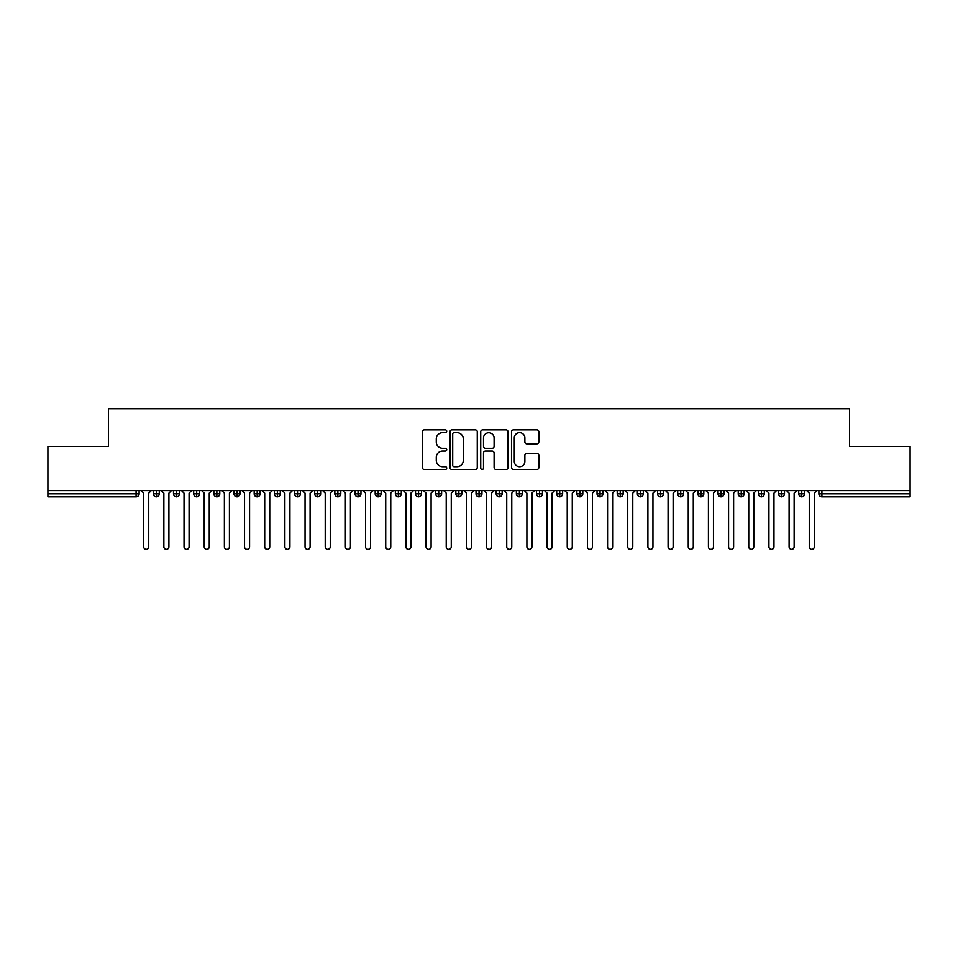 <?xml version="1.0" encoding="UTF-8"?>
<svg xmlns="http://www.w3.org/2000/svg" width="958" height="958" viewBox="0 0 958 958"><rect width="100%" height="100%" fill="white"/><g stroke="black" fill="none" stroke-linecap="round" stroke-linejoin="round"><path stroke-width="1.44" d="M446.727 431.244A1.389 1.389 0 0 0 445.35 429.855L424.31 429.855A1.976 1.976 0 0 0 422.334 431.842L422.334 467.468A1.976 1.976 0 0 0 424.31 469.456L445.35 469.456A1.389 1.389 0 0 0 446.727 468.067A1.389 1.389 0 0 0 445.35 466.678L442.62 466.678A6.335 6.335 0 0 1 436.285 460.343L436.285 457.373A6.335 6.335 0 0 1 442.62 451.038L445.35 451.038A1.389 1.389 0 0 0 446.727 449.649A1.389 1.389 0 0 0 445.35 448.272L442.62 448.272A6.335 6.335 0 0 1 436.285 441.937L436.285 438.968A6.335 6.335 0 0 1 442.62 432.633L445.35 432.633A1.389 1.389 0 0 0 446.727 431.244M536.851 443.817A1.976 1.976 0 0 0 538.839 441.83L538.839 431.842A1.976 1.976 0 0 0 536.851 429.855L513.5 429.855A1.976 1.976 0 0 0 511.512 431.842L511.512 467.468A1.976 1.976 0 0 0 513.5 469.456L536.851 469.456A1.976 1.976 0 0 0 538.839 467.468L538.839 455.397A1.976 1.976 0 0 0 536.851 453.421L526.864 453.421A1.976 1.976 0 0 0 524.876 455.397L524.876 461.385A5.293 5.293 0 0 1 519.583 466.678A5.293 5.293 0 0 1 514.29 461.385L514.29 437.926A5.293 5.293 0 0 1 519.583 432.633A5.293 5.293 0 0 1 524.876 437.926L524.876 441.83A1.976 1.976 0 0 0 526.864 443.817L536.851 443.817M47.9 490.592L910.1 490.592L910.1 446.428L849.59 446.428L849.59 408.719L108.41 408.719L108.41 446.428L47.9 446.428L47.9 493.825L136.084 493.825L136.084 490.592M477.264 431.842A1.976 1.976 0 0 0 475.288 429.855L451.925 429.855A1.976 1.976 0 0 0 449.949 431.842L449.949 467.468A1.976 1.976 0 0 0 451.925 469.456L475.288 469.456A1.976 1.976 0 0 0 477.264 467.468L477.264 431.842M482.712 429.855L506.075 429.855A1.976 1.976 0 0 1 508.051 431.842L508.051 467.468A1.976 1.976 0 0 1 506.075 469.456L496.076 469.456A1.976 1.976 0 0 1 494.1 467.468L494.1 453.026A1.976 1.976 0 0 0 492.113 451.038L485.478 451.038A1.976 1.976 0 0 0 483.503 453.026L483.503 468.067A1.389 1.389 0 0 1 482.114 469.456A1.389 1.389 0 0 1 480.736 468.067L480.736 431.842A1.976 1.976 0 0 1 482.712 429.855M139.114 493.825L136.084 493.825L136.084 496.855A3.03 3.03 0 0 0 139.114 493.825L139.114 490.592L139.114 493.825A3.03 3.03 0 0 1 136.084 496.855L47.9 496.855L47.9 493.825M910.1 490.592L910.1 496.855L821.916 496.855A3.03 3.03 0 0 1 818.886 493.825L818.886 490.592M156.358 490.592L156.358 496.855A3.03 3.03 0 0 1 153.328 493.825L153.328 490.592L153.328 493.825A3.03 3.03 0 0 0 156.358 496.855A3.03 3.03 0 0 0 159.279 493.825L159.279 490.592M176.523 490.592L176.523 496.855A3.03 3.03 0 0 1 173.494 493.825L173.494 490.592L173.494 493.825A3.03 3.03 0 0 0 176.523 496.855A3.03 3.03 0 0 0 179.445 493.825L179.445 490.592M196.689 490.592L196.689 496.855A3.03 3.03 0 0 1 193.672 493.825L193.672 490.592L193.672 493.825A3.03 3.03 0 0 0 196.689 496.855A3.03 3.03 0 0 0 199.611 493.825L199.611 490.592M216.855 490.592L216.855 496.855A3.03 3.03 0 0 1 213.838 493.825L213.838 490.592L213.838 493.825A3.03 3.03 0 0 0 216.855 496.855A3.03 3.03 0 0 0 219.789 493.825L219.789 490.592M237.033 490.592L237.033 496.855A3.03 3.03 0 0 1 234.003 493.825L234.003 490.592L234.003 493.825A3.03 3.03 0 0 0 237.033 496.855A3.03 3.03 0 0 0 239.955 493.825L239.955 490.592M257.199 490.592L257.199 496.855A3.03 3.03 0 0 1 254.169 493.825L254.169 490.592L254.169 493.825A3.03 3.03 0 0 0 257.199 496.855A3.03 3.03 0 0 0 260.121 493.825L260.121 490.592M277.365 490.592L277.365 496.855A3.03 3.03 0 0 1 274.335 493.825L274.335 490.592L274.335 493.825A3.03 3.03 0 0 0 277.365 496.855A3.03 3.03 0 0 0 280.287 493.825L280.287 490.592M297.531 490.592L297.531 496.855A3.03 3.03 0 0 1 294.513 493.825L294.513 490.592L294.513 493.825A3.03 3.03 0 0 0 297.531 496.855A3.03 3.03 0 0 0 300.465 493.825L300.465 490.592M317.709 490.592L317.709 496.855A3.03 3.03 0 0 1 314.679 493.825A3.03 3.03 0 0 0 317.709 496.855A3.03 3.03 0 0 1 314.679 493.825L314.679 490.592M320.631 490.592L320.631 493.825A3.03 3.03 0 0 1 317.709 496.855A3.03 3.03 0 0 0 320.631 493.825L314.679 493.825M337.875 490.592L337.875 496.855A3.03 3.03 0 0 1 334.845 493.825L334.845 490.592L334.845 493.825A3.03 3.03 0 0 0 337.875 496.855A3.03 3.03 0 0 0 340.797 493.825L340.797 490.592M358.041 490.592L358.041 496.855A3.03 3.03 0 0 1 355.011 493.825L355.011 490.592L355.011 493.825A3.03 3.03 0 0 0 358.041 496.855A3.03 3.03 0 0 0 360.962 493.825L360.962 490.592M378.206 490.592L378.206 496.855A3.03 3.03 0 0 1 375.189 493.825L375.189 490.592L375.189 493.825A3.03 3.03 0 0 0 378.206 496.855A3.03 3.03 0 0 0 381.128 493.825L381.128 490.592M398.372 490.592L398.372 496.855A3.03 3.03 0 0 1 395.355 493.825A3.03 3.03 0 0 0 398.372 496.855A3.03 3.03 0 0 1 395.355 493.825L395.355 490.592M401.306 490.592L401.306 493.825A3.03 3.03 0 0 1 398.372 496.855A3.03 3.03 0 0 0 401.306 493.825L395.355 493.825M418.55 496.855A3.03 3.03 0 0 1 415.521 493.825L415.521 490.592L415.521 493.825A3.03 3.03 0 0 0 418.55 496.855A3.03 3.03 0 0 0 421.472 493.825L421.472 490.592L421.472 493.825A3.03 3.03 0 0 1 418.55 496.855L418.55 493.825L421.472 493.825M438.716 490.592L438.716 496.855A3.03 3.03 0 0 1 435.686 493.825L435.686 490.592L435.686 493.825A3.03 3.03 0 0 0 438.716 496.855A3.03 3.03 0 0 0 441.638 493.825L441.638 490.592M458.882 490.592L458.882 496.855A3.03 3.03 0 0 1 455.852 493.825L455.852 490.592L455.852 493.825A3.03 3.03 0 0 0 458.882 496.855A3.03 3.03 0 0 0 461.804 493.825L461.804 490.592M479.048 490.592L479.048 493.825L476.03 493.825L476.03 490.592L476.03 493.825A3.03 3.03 0 0 0 479.048 496.855A3.03 3.03 0 0 0 481.97 493.825L481.97 490.592L481.97 493.825A3.03 3.03 0 0 1 479.048 496.855A3.03 3.03 0 0 1 476.03 493.825A3.03 3.03 0 0 0 479.048 496.855L479.048 493.825L481.97 493.825M499.214 490.592L499.214 496.855A3.03 3.03 0 0 1 496.196 493.825L496.196 490.592L496.196 493.825A3.03 3.03 0 0 0 499.214 496.855A3.03 3.03 0 0 0 502.148 493.825L502.148 490.592M519.392 490.592L519.392 496.855A3.03 3.03 0 0 1 516.362 493.825L516.362 490.592L516.362 493.825A3.03 3.03 0 0 0 519.392 496.855A3.03 3.03 0 0 0 522.314 493.825L522.314 490.592M539.558 490.592L539.558 496.855A3.03 3.03 0 0 1 536.528 493.825L536.528 490.592L536.528 493.825A3.03 3.03 0 0 0 539.558 496.855A3.03 3.03 0 0 0 542.479 493.825L542.479 490.592M559.723 490.592L559.723 496.855A3.03 3.03 0 0 1 556.694 493.825L556.694 490.592M562.645 490.592L562.645 493.825A3.03 3.03 0 0 1 559.723 496.855A3.03 3.03 0 0 0 562.645 493.825L556.694 493.825A3.03 3.03 0 0 0 559.723 496.855M579.889 490.592L579.889 496.855A3.03 3.03 0 0 1 576.872 493.825L576.872 490.592L576.872 493.825A3.03 3.03 0 0 0 579.889 496.855A3.03 3.03 0 0 0 582.811 493.825L582.811 490.592M600.055 490.592L600.055 496.855A3.03 3.03 0 0 1 597.038 493.825L597.038 490.592M602.989 490.592L602.989 493.825A3.03 3.03 0 0 1 600.055 496.855A3.03 3.03 0 0 0 602.989 493.825L597.038 493.825A3.03 3.03 0 0 0 600.055 496.855M620.233 490.592L620.233 496.855A3.03 3.03 0 0 1 617.203 493.825L617.203 490.592M623.155 490.592L623.155 493.825A3.03 3.03 0 0 1 620.233 496.855A3.03 3.03 0 0 0 623.155 493.825L617.203 493.825A3.03 3.03 0 0 0 620.233 496.855M640.399 490.592L640.399 496.855A3.03 3.03 0 0 1 637.369 493.825A3.03 3.03 0 0 0 640.399 496.855A3.03 3.03 0 0 1 637.369 493.825L637.369 490.592M643.321 490.592L643.321 493.825L643.321 490.592M660.565 490.592L660.565 496.855A3.03 3.03 0 0 1 657.535 493.825L657.535 490.592M663.487 490.592L663.487 493.825A3.03 3.03 0 0 1 660.565 496.855A3.03 3.03 0 0 0 663.487 493.825L657.535 493.825A3.03 3.03 0 0 0 660.565 496.855M680.731 490.592L680.731 496.855A3.03 3.03 0 0 1 677.713 493.825L677.713 490.592M683.665 490.592L683.665 493.825A3.03 3.03 0 0 1 680.731 496.855A3.03 3.03 0 0 0 683.665 493.825L677.713 493.825A3.03 3.03 0 0 0 680.731 496.855M700.909 490.592L700.909 496.855A3.03 3.03 0 0 1 697.879 493.825L697.879 490.592M703.831 490.592L703.831 493.825A3.03 3.03 0 0 1 700.909 496.855A3.03 3.03 0 0 0 703.831 493.825L697.879 493.825A3.03 3.03 0 0 0 700.909 496.855M721.075 490.592L721.075 496.855A3.03 3.03 0 0 1 718.045 493.825L718.045 490.592M723.997 490.592L723.997 493.825A3.03 3.03 0 0 1 721.075 496.855A3.03 3.03 0 0 0 723.997 493.825L718.045 493.825A3.03 3.03 0 0 0 721.075 496.855M741.241 490.592L741.241 496.855A3.03 3.03 0 0 1 738.211 493.825L738.211 490.592M744.162 490.592L744.162 493.825L744.162 490.592M761.406 490.592L761.406 496.855A3.03 3.03 0 0 1 758.389 493.825L758.389 490.592M764.328 490.592L764.328 493.825A3.03 3.03 0 0 1 761.406 496.855A3.03 3.03 0 0 0 764.328 493.825L758.389 493.825A3.03 3.03 0 0 0 761.406 496.855M781.572 490.592L781.572 496.855A3.03 3.03 0 0 1 778.555 493.825L778.555 490.592L778.555 493.825A3.03 3.03 0 0 0 781.572 496.855A3.03 3.03 0 0 0 784.506 493.825L784.506 490.592M801.75 490.592L801.75 496.855A3.03 3.03 0 0 1 798.721 493.825L798.721 490.592M804.672 490.592L804.672 493.825L804.672 490.592M418.55 490.592L418.55 493.825L415.521 493.825M640.399 496.855A3.03 3.03 0 0 0 643.321 493.825A3.03 3.03 0 0 1 640.399 496.855M741.241 496.855A3.03 3.03 0 0 0 744.162 493.825A3.03 3.03 0 0 1 741.241 496.855A3.03 3.03 0 0 1 738.211 493.825L744.162 493.825M821.916 496.855A3.03 3.03 0 0 1 818.886 493.825A3.03 3.03 0 0 0 821.916 496.855L821.916 493.825L910.1 493.825M801.75 496.855A3.03 3.03 0 0 0 804.672 493.825A3.03 3.03 0 0 1 801.75 496.855A3.03 3.03 0 0 1 798.721 493.825L804.672 493.825M454.104 432.633A1.389 1.389 0 0 0 452.715 434.01L452.715 465.289A1.389 1.389 0 0 0 454.104 466.678L456.978 466.678A6.335 6.335 0 0 0 463.313 460.343L463.313 438.968A6.335 6.335 0 0 0 456.978 432.633L454.104 432.633M494.1 438.022A5.293 5.293 0 0 0 488.796 432.729A5.293 5.293 0 0 0 483.503 438.022L483.503 446.284A1.976 1.976 0 0 0 485.478 448.272L492.113 448.272A1.976 1.976 0 0 0 494.1 446.284L494.1 438.022M141.173 490.592L143.7 493.119L143.7 546.767A2.527 2.527 0 0 0 146.227 549.281A2.527 2.527 0 0 0 148.741 546.767L148.741 493.119L151.268 490.592M161.351 490.592L163.866 493.119L163.866 546.767A2.527 2.527 0 0 0 166.393 549.281A2.527 2.527 0 0 0 168.907 546.767L168.907 493.119L171.434 490.592M181.517 490.592L184.032 493.119L184.032 546.767A2.527 2.527 0 0 0 186.559 549.281A2.527 2.527 0 0 0 189.073 546.767L189.073 493.119L191.6 490.592M201.683 490.592L204.21 493.119L204.21 546.767A2.527 2.527 0 0 0 206.724 549.281A2.527 2.527 0 0 0 209.251 546.767L209.251 493.119L211.766 490.592M221.849 490.592L224.376 493.119L224.376 546.767A2.527 2.527 0 0 0 226.89 549.281A2.527 2.527 0 0 0 229.417 546.767L229.417 493.119L231.932 490.592M242.027 490.592L244.541 493.119L244.541 546.767A2.527 2.527 0 0 0 247.068 549.281A2.527 2.527 0 0 0 249.583 546.767L249.583 493.119L252.11 490.592M262.193 490.592L264.707 493.119L264.707 546.767A2.527 2.527 0 0 0 267.234 549.281A2.527 2.527 0 0 0 269.749 546.767L269.749 493.119L272.276 490.592M282.359 490.592L284.873 493.119L284.873 546.767A2.527 2.527 0 0 0 287.4 549.281A2.527 2.527 0 0 0 289.927 546.767L289.927 493.119L292.441 490.592M302.524 490.592L305.051 493.119L305.051 546.767A2.527 2.527 0 0 0 307.566 549.281A2.527 2.527 0 0 0 310.093 546.767L310.093 493.119L312.607 490.592M322.69 490.592L325.217 493.119L325.217 546.767A2.527 2.527 0 0 0 327.732 549.281A2.527 2.527 0 0 0 330.259 546.767L330.259 493.119L332.773 490.592M342.868 490.592L345.383 493.119L345.383 546.767A2.527 2.527 0 0 0 347.91 549.281A2.527 2.527 0 0 0 350.424 546.767L350.424 493.119L352.951 490.592M363.034 490.592L365.549 493.119L365.549 546.767A2.527 2.527 0 0 0 368.076 549.281A2.527 2.527 0 0 0 370.59 546.767L370.59 493.119L373.117 490.592M383.2 490.592L385.727 493.119L385.727 546.767A2.527 2.527 0 0 0 388.241 549.281A2.527 2.527 0 0 0 390.768 546.767L390.768 493.119L393.283 490.592M403.366 490.592L405.893 493.119L405.893 546.767A2.527 2.527 0 0 0 408.407 549.281A2.527 2.527 0 0 0 410.934 546.767L410.934 493.119L413.449 490.592M423.532 490.592L426.059 493.119L426.059 546.767A2.527 2.527 0 0 0 428.573 549.281A2.527 2.527 0 0 0 431.1 546.767L431.1 493.119L433.627 490.592M443.71 490.592L446.224 493.119L446.224 546.767A2.527 2.527 0 0 0 448.751 549.281A2.527 2.527 0 0 0 451.266 546.767L451.266 493.119L453.793 490.592M463.876 490.592L466.39 493.119L466.39 546.767A2.527 2.527 0 0 0 468.917 549.281A2.527 2.527 0 0 0 471.432 546.767L471.432 493.119L473.959 490.592M484.041 490.592L486.568 493.119L486.568 546.767A2.527 2.527 0 0 0 489.083 549.281A2.527 2.527 0 0 0 491.61 546.767L491.61 493.119L494.124 490.592M504.207 490.592L506.734 493.119L506.734 546.767A2.527 2.527 0 0 0 509.249 549.281A2.527 2.527 0 0 0 511.776 546.767L511.776 493.119L514.29 490.592M524.373 490.592L526.9 493.119L526.9 546.767A2.527 2.527 0 0 0 529.427 549.281A2.527 2.527 0 0 0 531.941 546.767L531.941 493.119L534.468 490.592M544.551 490.592L547.066 493.119L547.066 546.767A2.527 2.527 0 0 0 549.593 549.281A2.527 2.527 0 0 0 552.107 546.767L552.107 493.119L554.634 490.592M564.717 490.592L567.232 493.119L567.232 546.767A2.527 2.527 0 0 0 569.759 549.281A2.527 2.527 0 0 0 572.273 546.767L572.273 493.119L574.8 490.592M584.883 490.592L587.41 493.119L587.41 546.767A2.527 2.527 0 0 0 589.924 549.281A2.527 2.527 0 0 0 592.451 546.767L592.451 493.119L594.966 490.592M605.049 490.592L607.576 493.119L607.576 546.767A2.527 2.527 0 0 0 610.09 549.281A2.527 2.527 0 0 0 612.617 546.767L612.617 493.119L615.132 490.592M625.227 490.592L627.741 493.119L627.741 546.767A2.527 2.527 0 0 0 630.268 549.281A2.527 2.527 0 0 0 632.783 546.767L632.783 493.119L635.31 490.592M645.393 490.592L647.907 493.119L647.907 546.767A2.527 2.527 0 0 0 650.434 549.281A2.527 2.527 0 0 0 652.949 546.767L652.949 493.119L655.476 490.592M665.559 490.592L668.073 493.119L668.073 546.767A2.527 2.527 0 0 0 670.6 549.281A2.527 2.527 0 0 0 673.127 546.767L673.127 493.119L675.641 490.592M685.724 490.592L688.251 493.119L688.251 546.767A2.527 2.527 0 0 0 690.766 549.281A2.527 2.527 0 0 0 693.293 546.767L693.293 493.119L695.807 490.592M705.89 490.592L708.417 493.119L708.417 546.767A2.527 2.527 0 0 0 710.932 549.281A2.527 2.527 0 0 0 713.459 546.767L713.459 493.119L715.973 490.592M726.068 490.592L728.583 493.119L728.583 546.767A2.527 2.527 0 0 0 731.11 549.281A2.527 2.527 0 0 0 733.624 546.767L733.624 493.119L736.151 490.592M746.234 490.592L748.749 493.119L748.749 546.767A2.527 2.527 0 0 0 751.276 549.281A2.527 2.527 0 0 0 753.79 546.767L753.79 493.119L756.317 490.592M766.4 490.592L768.927 493.119L768.927 546.767A2.527 2.527 0 0 0 771.441 549.281A2.527 2.527 0 0 0 773.968 546.767L773.968 493.119L776.483 490.592M786.566 490.592L789.093 493.119L789.093 546.767A2.527 2.527 0 0 0 791.607 549.281A2.527 2.527 0 0 0 794.134 546.767L794.134 493.119L796.649 490.592M806.732 490.592L809.259 493.119L809.259 546.767A2.527 2.527 0 0 0 811.773 549.281A2.527 2.527 0 0 0 814.3 546.767L814.3 493.119L816.827 490.592M821.916 490.592L821.916 493.825L818.886 493.825M153.328 493.825A3.03 3.03 0 0 0 156.358 496.855A3.03 3.03 0 0 0 159.279 493.825L153.328 493.825M173.494 493.825A3.03 3.03 0 0 0 176.523 496.855A3.03 3.03 0 0 0 179.445 493.825L173.494 493.825M193.672 493.825A3.03 3.03 0 0 0 196.689 496.855A3.03 3.03 0 0 0 199.611 493.825L193.672 493.825M213.838 493.825A3.03 3.03 0 0 0 216.855 496.855A3.03 3.03 0 0 0 219.789 493.825L213.838 493.825M234.003 493.825A3.03 3.03 0 0 0 237.033 496.855A3.03 3.03 0 0 0 239.955 493.825L234.003 493.825M254.169 493.825A3.03 3.03 0 0 0 257.199 496.855A3.03 3.03 0 0 0 260.121 493.825L254.169 493.825M274.335 493.825A3.03 3.03 0 0 0 277.365 496.855A3.03 3.03 0 0 0 280.287 493.825L274.335 493.825M294.513 493.825A3.03 3.03 0 0 0 297.531 496.855A3.03 3.03 0 0 0 300.465 493.825L294.513 493.825M334.845 493.825A3.03 3.03 0 0 0 337.875 496.855A3.03 3.03 0 0 0 340.797 493.825L334.845 493.825M355.011 493.825A3.03 3.03 0 0 0 358.041 496.855A3.03 3.03 0 0 0 360.962 493.825L355.011 493.825M375.189 493.825A3.03 3.03 0 0 0 378.206 496.855A3.03 3.03 0 0 0 381.128 493.825L375.189 493.825M435.686 493.825L441.638 493.825A3.03 3.03 0 0 1 438.716 496.855M455.852 493.825A3.03 3.03 0 0 0 458.882 496.855A3.03 3.03 0 0 0 461.804 493.825L455.852 493.825M496.196 493.825L502.148 493.825A3.03 3.03 0 0 1 499.214 496.855M516.362 493.825A3.03 3.03 0 0 0 519.392 496.855A3.03 3.03 0 0 0 522.314 493.825L516.362 493.825M536.528 493.825L542.479 493.825A3.03 3.03 0 0 1 539.558 496.855M576.872 493.825L582.811 493.825A3.03 3.03 0 0 1 579.889 496.855M637.369 493.825L643.321 493.825M778.555 493.825L784.506 493.825A3.03 3.03 0 0 1 781.572 496.855"/></g></svg>
